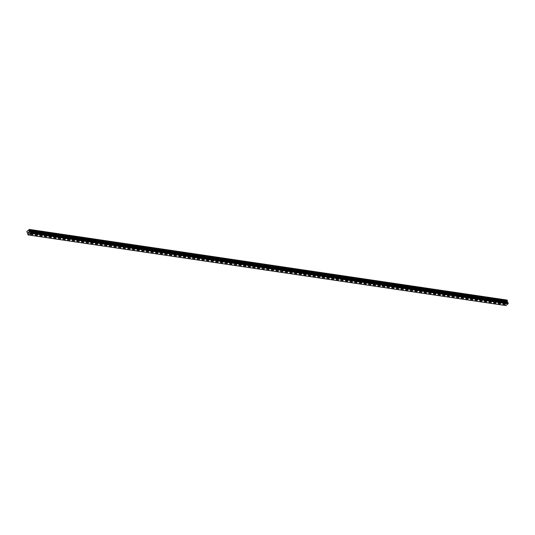 <?xml version="1.0" encoding="UTF-8"?>
<svg xmlns="http://www.w3.org/2000/svg" width="535" height="535" viewBox="0 0 535 535"><rect width="100%" height="100%" fill="white"/><g stroke="black" fill="none" stroke-linecap="round" stroke-linejoin="round"><path stroke-width="0.4" stroke-dasharray="2.67 2.01" d="M502.726 303.017L503.509 302.589L502.726 303.017M502.539 300.309L501.77 300.757L502.311 300.851L502.539 300.309M494.614 301.82L495.397 301.386L494.614 301.82M494.427 299.105L493.651 299.56L494.193 299.653L494.427 299.105M486.496 300.616L487.278 300.188L486.496 300.616M486.308 297.908L485.533 298.356L486.081 298.456L486.308 297.908M478.384 299.419L479.159 298.985L478.384 299.419M478.19 296.704L477.421 297.159L477.962 297.253L478.19 296.704M470.265 298.216L471.047 297.788L470.265 298.216M470.078 295.507L469.302 295.955L469.85 296.056L470.078 295.507M462.153 297.019L462.929 296.584L462.153 297.019M461.959 294.303L461.19 294.758L461.732 294.852L461.959 294.303M454.034 295.815L454.817 295.387L454.034 295.815M453.847 293.106L453.071 293.554L453.62 293.655L453.847 293.106M445.922 294.618L446.698 294.183L445.922 294.618M445.729 291.903L444.959 292.357L445.501 292.451L445.729 291.903M437.804 293.414L438.586 292.986L437.804 293.414M437.617 290.706L436.841 291.154L437.389 291.254L437.617 290.706M429.685 292.217L430.468 291.782L429.685 292.217M429.498 289.502L428.729 289.957L429.271 290.05L429.498 289.502M421.573 291.013L422.356 290.585L421.573 291.013M421.386 288.305L420.61 288.753L421.152 288.853L421.386 288.305M413.455 289.816L414.237 289.388L413.455 289.816M413.267 287.101L412.492 287.556L413.04 287.649L413.267 287.101M405.343 288.612L406.118 288.184L405.343 288.612M405.149 285.904L404.38 286.352L404.921 286.452L405.149 285.904M397.224 287.415L398.007 286.987L397.224 287.415M397.037 284.7L396.261 285.155L396.809 285.249L397.037 284.7M389.112 286.212L389.888 285.784L389.112 286.212M388.918 283.503L388.149 283.951L388.691 284.052L388.918 283.503M380.994 285.015L381.776 284.587L380.994 285.015M380.806 282.306L380.031 282.754L380.579 282.848L380.806 282.306M372.875 283.811L373.657 283.383L372.875 283.811M372.688 281.102L371.919 281.55L372.46 281.651L372.688 281.102M364.763 282.614L365.545 282.186L364.763 282.614M364.576 279.905L363.8 280.353L364.348 280.447L364.576 279.905M356.644 281.41L357.427 280.982L356.644 281.41M356.457 278.702L355.681 279.15L356.23 279.25L356.457 278.702M348.532 280.213L349.315 279.785L348.532 280.213M348.338 277.504L347.569 277.953L348.111 278.046L348.338 277.504M340.414 279.016L341.196 278.581L340.414 279.016M340.227 276.301L339.451 276.749L339.999 276.849L340.227 276.301M332.302 277.812L333.078 277.384L332.302 277.812M332.108 275.104L331.339 275.552L331.881 275.645L332.108 275.104M324.183 276.615L324.966 276.18L324.183 276.615M323.996 273.9L323.22 274.355L323.769 274.448L323.996 273.9M316.071 275.411L316.847 274.983L316.071 275.411M315.877 272.703L315.108 273.151L315.65 273.245L315.877 272.703M307.953 274.214L308.735 273.78L307.953 274.214M307.765 271.499L306.99 271.954L307.538 272.048L307.765 271.499M299.834 273.01L300.616 272.582L299.834 273.01M299.647 270.302L298.878 270.75L299.419 270.844L299.647 270.302M291.722 271.813L292.505 271.379L291.722 271.813M291.535 269.098L290.759 269.553L291.301 269.647L291.535 269.098M283.603 270.61L284.386 270.182L283.603 270.61M283.416 267.901L282.64 268.349L283.189 268.443L283.416 267.901M275.492 269.413L276.267 268.978L275.492 269.413M275.298 266.697L274.529 267.152L275.07 267.246L275.298 266.697M267.373 268.209L268.155 267.781L267.373 268.209M267.186 265.5L266.41 265.948L266.958 266.042L267.186 265.5M259.261 267.012L260.037 266.577L259.261 267.012M259.067 264.297L258.298 264.751L258.84 264.845L259.067 264.297M251.142 265.808L251.925 265.38L251.142 265.808M250.955 263.1L250.179 263.548L250.728 263.641L250.955 263.1M243.03 264.611L243.806 264.176L243.03 264.611M242.837 261.896L242.067 262.351L242.609 262.444L242.837 261.896M234.912 263.407L235.694 262.979L234.912 263.407M234.725 260.699L233.949 261.147L234.497 261.24L234.725 260.699M226.793 262.21L227.576 261.775L226.793 262.21M226.606 259.495L225.837 259.95L226.379 260.043L226.606 259.495M218.681 261.006L219.464 260.578L218.681 261.006M218.494 258.298L217.718 258.746L218.26 258.84L218.494 258.298M210.563 259.809L211.345 259.375L210.563 259.809M210.375 257.094L209.6 257.549L210.148 257.643L210.375 257.094M202.451 258.606L203.226 258.178L202.451 258.606M202.257 255.897L201.488 256.345L202.029 256.439L202.257 255.897M194.332 257.409L195.114 256.974L194.332 257.409M194.145 254.693L193.369 255.148L193.917 255.242L194.145 254.693M186.22 256.205L186.996 255.777L186.22 256.205M186.026 253.496L185.257 253.944L185.799 254.038L186.026 253.496M178.101 255.008L178.884 254.573L178.101 255.008M177.914 252.293L177.138 252.747L177.687 252.841L177.914 252.293M169.983 253.804L170.765 253.376L169.983 253.804M169.796 251.096L169.027 251.544L169.568 251.637L169.796 251.096M161.871 252.607L162.653 252.172L161.871 252.607M161.684 249.892L160.908 250.347L161.45 250.44L161.684 249.892M153.752 251.403L154.535 250.975L153.752 251.403M153.565 248.695L152.789 249.143L153.338 249.236L153.565 248.695M145.64 250.206L146.416 249.771L145.64 250.206M145.446 247.491L144.677 247.946L145.219 248.039L145.446 247.491M137.522 249.002L138.304 248.574L137.522 249.002M137.334 246.294L136.559 246.742L137.107 246.836L137.334 246.294M129.41 247.805L130.186 247.371L129.41 247.805M129.216 245.09L128.447 245.545L128.988 245.639L129.216 245.09M121.291 246.602L122.074 246.174L121.291 246.602M121.104 243.893L120.328 244.341L120.877 244.435L121.104 243.893M113.179 245.404L113.955 244.97L113.179 245.404M112.985 242.689L112.216 243.144L112.758 243.238L112.985 242.689M105.061 244.201L105.843 243.773L105.061 244.201M104.873 241.492L104.098 241.94L104.646 242.034L104.873 241.492M96.942 243.004L97.724 242.569L96.942 243.004M96.755 240.289L95.986 240.743L96.527 240.837L96.755 240.289M88.83 241.8L89.612 241.372L88.83 241.8M88.643 239.091L87.867 239.54L88.409 239.633L88.643 239.091M80.711 240.603L81.494 240.168L80.711 240.603M80.524 237.888L79.748 238.342L80.297 238.436L80.524 237.888M72.599 239.399L73.375 238.971L72.599 239.399M72.406 236.691L71.636 237.139L72.178 237.239L72.406 236.691M64.481 238.202L65.263 237.767L64.481 238.202M64.294 235.487L63.518 235.942L64.066 236.035L64.294 235.487M56.369 236.998L57.145 236.57L56.369 236.998M56.175 234.29L55.406 234.738L55.948 234.838L56.175 234.29M48.25 235.801L49.033 235.367L48.25 235.801M48.063 233.086L47.287 233.541L47.836 233.635L48.063 233.086M40.138 234.597L40.914 234.169L40.138 234.597M39.944 231.889L39.175 232.337L39.717 232.437L39.944 231.889M32.02 233.4L32.802 232.966L32.02 233.4M31.832 230.685L31.057 231.14L31.605 231.234L31.832 230.685M506.063 302.609L506.016 303.586L506.063 302.609M506.632 302.155L506.25 302.462L506.585 303.024L506.25 302.462L506.632 302.155M505.923 305.579L505.776 305.532A0.475 0.341 -81.6 0 0 505.408 305.398L505.241 304.95A0.475 0.341 -81.6 0 0 505.361 304.462L504.324 302.088L506.879 300.041M507.748 302.643A0.475 0.341 -81.6 0 0 508.049 302.703L30.575 232.083M28.288 234.905L505.762 305.525L28.308 234.912M29.05 232.558L29.097 231.581M39.998 234.517L39.175 232.337L31.425 231.187M48.11 235.714L47.287 233.541L39.536 232.391M56.228 236.918L55.406 234.738L47.655 233.588M64.34 238.115L63.518 235.942L55.767 234.791M72.459 239.319L71.636 237.139L63.886 235.988M80.571 240.516L79.748 238.342L71.998 237.192M88.69 241.72L87.867 239.54L80.116 238.389M96.808 242.917L95.986 240.743L88.228 239.593M104.92 244.12L104.098 241.94L96.347 240.79M112.216 243.137L104.465 241.994M121.151 246.521L120.328 244.341L112.577 243.191M129.269 247.718L128.447 245.545L120.696 244.395M137.381 248.922L136.559 246.742L128.808 245.592M145.5 250.119L144.677 247.946L136.927 246.796M152.796 249.143L145.038 247.993M161.73 252.52L160.908 250.347L153.157 249.196M169.849 253.724L169.027 251.544L161.276 250.393M177.961 254.921L177.138 252.747L169.388 251.597M186.08 256.125L185.257 253.944L177.506 252.794M193.369 255.141L185.618 253.998M202.31 258.525L201.488 256.345L193.737 255.195M210.422 259.722L209.6 257.549L201.849 256.399M218.541 260.926L217.718 258.746L209.967 257.596M226.659 262.123L225.837 259.95L218.079 258.8M234.771 263.327L233.949 261.147L226.198 259.997M242.89 264.524L242.067 262.351L234.317 261.2M251.002 265.728L250.179 263.548L242.429 262.397M259.121 266.925L258.298 264.751L250.547 263.601M266.41 265.942L258.659 264.798M274.529 267.146L266.778 265.995M283.463 270.529L282.64 268.349L274.89 267.199M291.582 271.726L290.759 269.553L283.008 268.396M299.7 272.93L298.878 270.75L291.12 269.6M307.812 274.127L306.99 271.954L299.239 270.797M315.931 275.331L315.108 273.151L307.358 272.001M324.043 276.528L323.22 274.355L315.469 273.198M332.161 277.732L331.339 275.552L323.588 274.401M340.273 278.929L339.451 276.749L331.7 275.599M347.569 277.946L339.819 276.802M356.511 281.33L355.681 279.15L347.931 277.999M364.623 282.534L363.8 280.353L356.049 279.203M372.741 283.731L371.919 281.55L364.168 280.4M380.853 284.934L380.031 282.754L372.28 281.604M388.972 286.131L388.149 283.951L380.398 282.801M397.084 287.335L396.261 285.155L388.51 284.005M405.202 288.532L404.38 286.352L396.629 285.202M413.314 289.729L412.492 287.556L404.741 286.406M421.433 290.933L420.61 288.753L412.859 287.603M428.729 289.95L420.971 288.806M437.663 293.334L436.841 291.154L429.09 290.003M445.782 294.531L444.959 292.357L437.209 291.207M453.894 295.735L453.071 293.554L445.321 292.404M462.013 296.932L461.19 294.758L453.439 293.608M470.125 298.135L469.302 295.955L461.551 294.805M478.243 299.332L477.421 297.159L469.67 296.009M486.355 300.536L485.533 298.356L477.782 297.206M494.474 301.733L493.651 299.56L485.9 298.41M502.592 302.937L501.77 300.757L494.019 299.607M505.328 301.279L502.131 300.81M504.324 302.088L26.85 231.468M31.057 231.133L27.98 230.679M39.195 232.357L31.605 231.234M39.597 232.029L32.006 230.906M39.71 231.902L31.96 230.759M47.307 233.554L39.717 232.437M47.715 233.233L40.125 232.11M47.829 233.099L40.078 231.956M55.426 234.758L47.836 233.635M55.827 234.43L48.237 233.307M55.948 234.303L48.19 233.153M63.538 235.955L55.948 234.838M63.946 235.634L56.356 234.511M64.06 235.5L56.309 234.357M71.657 237.159L64.066 236.035M72.064 236.831L64.468 235.708M72.178 236.704L64.427 235.554M79.775 238.356L72.178 237.239M80.176 238.035L72.586 236.911M80.29 237.901L72.539 236.758M87.887 239.56L80.297 238.436M88.295 239.232L80.698 238.108M88.409 239.105L80.658 237.955M96.006 240.757L88.409 239.633M96.407 240.436L88.817 239.312M96.521 240.302L88.77 239.158M104.118 241.96L96.527 240.837M104.526 241.633L96.935 240.509M104.639 241.506L96.888 240.355M112.236 243.157L104.646 242.034M112.638 242.837L105.047 241.713M112.751 242.703L105 241.559M120.348 244.361L112.758 243.238M120.756 244.034L113.166 242.91M120.87 243.906L113.119 242.756M128.467 245.558L120.877 244.435M128.868 245.237L121.278 244.114M128.988 245.104L121.231 243.96M136.579 246.762L128.988 245.639M136.987 246.434L129.396 245.311M137.1 246.307L129.35 245.157M144.697 247.959L137.107 246.836M145.105 247.638L137.508 246.515M145.219 247.504L137.468 246.361M152.816 249.163L145.219 248.039M153.217 248.835L145.627 247.712M153.331 248.708L145.58 247.558M160.928 250.36L153.338 249.236M161.336 250.039L153.746 248.915M161.45 249.905L153.699 248.762M169.047 251.564L161.45 250.44M169.448 251.236L161.858 250.112M169.562 251.109L161.811 249.959M177.159 252.761L169.568 251.637M177.566 252.44L169.976 251.316M177.68 252.306L169.929 251.162M185.277 253.964L177.687 252.841M185.678 253.637L178.088 252.513M185.799 253.51L178.041 252.359M193.389 255.162L185.799 254.038M193.797 254.841L186.207 253.717M193.911 254.707L186.16 253.563M201.508 256.365L193.917 255.242M201.916 256.038L194.319 254.914M202.029 255.911L194.279 254.76M209.626 257.562L202.029 256.439M210.028 257.241L202.437 256.118M210.141 257.108L202.39 255.964M217.738 258.766L210.148 257.643M218.146 258.438L210.549 257.315M218.26 258.311L210.509 257.161M225.857 259.963L218.26 258.84M226.258 259.642L218.668 258.519M226.372 259.508L218.621 258.365M233.969 261.167L226.379 260.043M234.377 260.839L226.786 259.716M234.49 260.712L226.74 259.562M242.087 262.364L234.497 261.24M242.489 262.043L234.898 260.92M242.602 261.909L234.852 260.766M250.199 263.568L242.609 262.444M250.607 263.24L243.017 262.117M250.721 263.113L242.97 261.963M258.318 264.765L250.728 263.641M258.719 264.444L251.129 263.32M258.84 264.31L251.082 263.166M266.43 265.969L258.84 264.845M266.838 265.641L259.248 264.517M266.952 265.514L259.201 264.364M274.549 267.166L266.958 266.042M274.957 266.845L267.36 265.721M275.07 266.711L267.319 265.567M282.667 268.369L275.07 267.246M283.068 268.042L275.478 266.918M283.182 267.915L275.431 266.764M290.779 269.566L283.189 268.443M291.187 269.245L283.597 268.122M291.301 269.112L283.55 267.968M298.898 270.77L291.301 269.647M299.299 270.442L291.709 269.319M299.413 270.315L291.662 269.165M307.01 271.967L299.419 270.844M307.418 271.646L299.827 270.523M307.531 271.512L299.781 270.369M315.128 273.171L307.538 272.048M315.53 272.843L307.939 271.72M315.643 272.716L307.892 271.566M323.24 274.368L315.65 273.245M323.648 274.047L316.058 272.924M323.762 273.913L316.011 272.77M331.359 275.572L323.769 274.448M331.767 275.244L324.17 274.121M331.881 275.117L324.123 273.967M339.471 276.769L331.881 275.645M339.879 276.441L332.288 275.324M339.992 276.314L332.242 275.171M348.392 280.133L347.569 277.953L339.999 276.849M347.997 277.645L340.4 276.521M348.111 277.518L340.36 276.368M355.708 279.17L348.111 278.046M356.109 278.842L348.519 277.725M356.223 278.715L348.472 277.571M363.82 280.373L356.23 279.25M364.228 280.046L356.638 278.922M364.342 279.919L356.591 278.768M371.939 281.57L364.348 280.447M372.34 281.243L364.75 280.126M372.454 281.116L364.703 279.972M380.051 282.774L372.46 281.651M380.459 282.447L372.868 281.323M380.572 282.32L372.821 281.169M388.169 283.971L380.579 282.848M388.57 283.644L380.98 282.527M388.691 283.517L380.933 282.373M396.281 285.175L388.691 284.052M396.689 284.847L389.099 283.724M396.803 284.72L389.052 283.57M404.4 286.372L396.809 285.249M404.808 286.044L397.211 284.928M404.921 285.917L397.171 284.774M412.518 287.576L404.921 286.452M412.92 287.248L405.329 286.125M413.033 287.114L405.283 285.971M420.63 288.773L413.04 287.649M421.038 288.445L413.441 287.322M421.152 288.318L413.401 287.175M429.552 292.13L428.729 289.957L421.152 288.853M429.15 289.649L421.56 288.525M429.264 289.515L421.513 288.372M436.861 291.174L429.271 290.05M437.269 290.846L429.679 289.723M437.383 290.719L429.632 289.575M444.98 292.371L437.389 291.254M445.381 292.05L437.79 290.926M445.494 291.916L437.744 290.772M453.091 293.575L445.501 292.451M453.499 293.247L445.909 292.123M453.613 293.12L445.862 291.976M461.21 294.772L453.62 293.655M461.611 294.451L454.021 293.327M461.732 294.317L453.974 293.173M469.322 295.975L461.732 294.852M469.73 295.648L462.14 294.524M469.844 295.521L462.093 294.37M477.441 297.172L469.85 296.056M477.849 296.851L470.252 295.728M477.962 296.718L470.211 295.574M485.559 298.376L477.962 297.253M485.961 298.048L478.37 296.925M486.074 297.921L478.323 296.771M493.671 299.573L486.081 298.456M494.079 299.252L486.489 298.129M494.193 299.118L486.442 297.975M501.79 300.777L494.193 299.653M502.191 300.449L494.601 299.326M502.305 300.322L494.554 299.172M31.598 230.699L28.395 230.231M505.869 300.851L502.673 300.376M31.485 230.832L28.362 230.371M31.879 233.313L31.057 231.14L27.96 230.692M505.408 305.398L28.235 234.832M505.361 304.462L27.887 233.842M505.368 304.408L27.9 233.788M504.224 302.502L26.75 231.882M505.435 301.312L502.311 300.851M505.836 300.991L502.719 300.53M505.341 305.391L27.867 234.771M505.301 305.345L27.827 234.725M505.207 305.117L27.74 234.497M505.207 305.044L27.733 234.424M505.214 305.003L27.746 234.383M505.241 304.95L27.767 234.33M505.414 304.208L27.947 233.588M505.408 304.061L27.94 233.441M505.234 303.592L27.76 232.972M505.154 303.505L27.68 232.885M504.579 303.312L27.104 232.692M504.498 303.225L27.024 232.605M275.351 269.326L274.529 267.152M267.233 268.129L266.41 265.948M194.192 257.322L193.369 255.148M153.612 251.323L152.789 249.143M113.039 245.318L112.216 243.144M32.133 233.4L32.668 233.2M32.802 232.966L31.98 230.792M40.252 234.604L40.78 234.404M40.914 234.169L40.092 231.989M48.364 235.801L48.899 235.601M49.033 235.367L48.21 233.193M56.483 237.005L57.011 236.804M57.145 236.57L56.322 234.39M64.595 238.202L65.13 238.001M65.263 237.767L64.441 235.594M72.713 239.406L73.248 239.205M73.375 238.971L72.553 236.791M80.825 240.603L81.36 240.402M81.494 240.168L80.671 237.995M88.944 241.807L89.479 241.606M89.612 241.372L88.79 239.192M97.062 243.004L97.591 242.803M97.724 242.569L96.902 240.396M105.174 244.207L105.709 244.007M105.843 243.773L105.02 241.593M113.293 245.404L113.821 245.204M113.955 244.97L113.132 242.796M121.405 246.608L121.94 246.408M122.074 246.174L121.251 243.993M129.523 247.805L130.052 247.605M130.186 247.371L129.363 245.197M137.635 249.009L138.17 248.808M138.304 248.574L137.482 246.394M145.754 250.206L146.289 250.005M146.416 249.771L145.594 247.598M153.866 251.41L154.401 251.209M154.535 250.975L153.712 248.795M161.985 252.607L162.52 252.406M162.653 252.172L161.831 249.999M170.103 253.811L170.632 253.61M170.765 253.376L169.943 251.196M178.215 255.008L178.75 254.807M178.884 254.573L178.061 252.4M186.334 256.212L186.862 256.011M186.996 255.777L186.173 253.597M194.446 257.409L194.981 257.208M195.114 256.974L194.292 254.8M202.564 258.612L203.099 258.412M203.226 258.178L202.404 255.998M210.676 259.809L211.211 259.609M211.345 259.375L210.522 257.201M218.795 261.013L219.33 260.812M219.464 260.578L218.641 258.398M226.907 262.21L227.442 262.01M227.576 261.775L226.753 259.602M235.025 263.414L235.56 263.213M235.694 262.979L234.872 260.799M243.144 264.611L243.672 264.41M243.806 264.176L242.984 262.003M251.256 265.815L251.791 265.614M251.925 265.38L251.102 263.2M259.375 267.012L259.903 266.811M260.037 266.577L259.214 264.404M267.487 268.216L268.022 268.008M268.155 267.781L267.333 265.601M275.605 269.413L276.14 269.212M276.267 268.978L275.445 266.804M283.717 270.616L284.252 270.409M284.386 270.182L283.563 268.002M291.836 271.813L292.371 271.613M292.505 271.379L291.682 269.205M299.954 273.017L300.483 272.81M300.616 272.582L299.794 270.402M308.066 274.214L308.601 274.014M308.735 273.78L307.913 271.606M316.185 275.418L316.713 275.211M316.847 274.983L316.024 272.803M324.297 276.615L324.832 276.414M324.966 276.18L324.143 274.007M332.416 277.819L332.944 277.611M333.078 277.384L332.255 275.204M340.527 279.016L341.062 278.815M341.196 278.581L340.374 276.408M348.646 280.213L349.181 280.012M349.315 279.785L348.486 277.605M356.758 281.417L357.293 281.216M357.427 280.982L356.604 278.802M364.877 282.614L365.412 282.413M365.545 282.186L364.723 280.006M372.995 283.817L373.524 283.617M373.657 283.383L372.835 281.203M381.107 285.015L381.642 284.814M381.776 284.587L380.953 282.406M389.226 286.218L389.754 286.018M389.888 285.784L389.065 283.603M397.338 287.415L397.873 287.215M398.007 286.987L397.184 284.807M405.456 288.619L405.991 288.418M406.118 288.184L405.296 286.004M413.568 289.816L414.103 289.616M414.237 289.388L413.415 287.208M421.687 291.02L422.222 290.819M422.356 290.585L421.533 288.405M429.806 292.217L430.334 292.016M430.468 291.782L429.645 289.609M437.918 293.421L438.453 293.22M438.586 292.986L437.764 290.806M446.036 294.618L446.564 294.417M446.698 294.183L445.876 292.01M454.148 295.822L454.683 295.621M454.817 295.387L453.994 293.207M462.267 297.019L462.795 296.818M462.929 296.584L462.106 294.411M470.379 298.222L470.914 298.022M471.047 297.788L470.225 295.608M478.497 299.419L479.032 299.219M479.159 298.985L478.337 296.811M486.609 300.623L487.144 300.423M487.278 300.188L486.455 298.008M494.728 301.82L495.263 301.62M495.397 301.386L494.574 299.212M502.846 303.024L503.375 302.823M503.509 302.589L502.686 300.409M507.902 302.723L30.428 232.103M505.562 305.371L28.087 234.751"/><path stroke-width="0.8" d="M29.405 229.421L506.879 300.041L507.441 300.857L29.973 230.237L29.793 231.347L30.227 231.963A0.475 0.341 -81.6 0 0 30.575 232.083L30.742 232.524A0.475 0.341 -81.6 0 0 30.629 233.026L28.288 234.905A0.475 0.341 -81.6 0 0 27.934 234.778L27.767 234.33A0.475 0.341 -81.6 0 0 27.887 233.842L26.85 231.468L29.405 229.421L29.973 230.237M507.748 302.643A0.475 0.341 -81.6 0 1 507.702 302.583L507.26 301.967L507.441 300.857M508.089 302.696L30.609 232.076M28.449 234.959L505.923 305.579L508.096 303.646A0.475 0.341 -81.6 0 1 508.217 303.144L508.116 302.71M29.097 231.581L29.05 232.558M28.723 232.578L28.382 232.157L28.656 232.872M28.382 232.157L28.656 232.752L28.382 232.157M507.173 300.135L29.699 229.515M507.661 302.569L30.207 231.949L507.668 302.569M507.702 302.583L30.227 231.963M508.237 303.104L30.769 232.484M508.217 303.144L30.742 232.524M508.096 303.646L30.629 233.026M508.096 303.673L30.622 233.053M508.049 303.873L30.575 233.253M507.447 301.004L29.98 230.384M507.254 301.82L29.786 231.2M507.26 301.967L29.793 231.347M507.441 302.435L29.967 231.815M507.521 302.522L30.047 231.902M508.156 302.75L30.682 232.13M508.243 302.984L30.776 232.364M508.25 303.057L30.776 232.437"/></g></svg>
